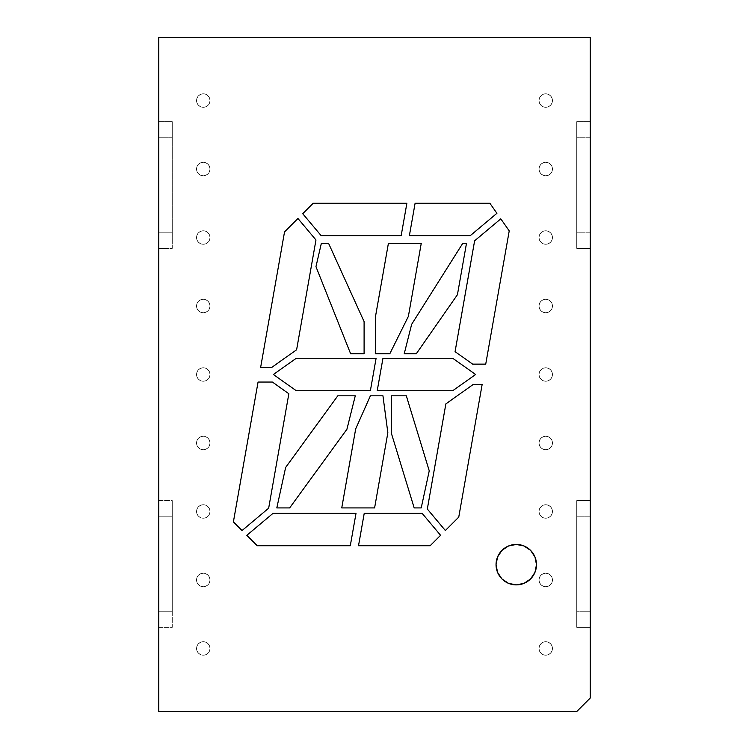 <?xml version="1.0" encoding="UTF-8"?>
<svg xmlns="http://www.w3.org/2000/svg" width="749" height="749" viewBox="0 0 749 749"><rect width="100%" height="100%" fill="white"/><g stroke="black" fill="none" stroke-linecap="round" stroke-linejoin="round"><path stroke-width="0.56" stroke-dasharray="3.75 2.81" d="M545.721 175.772A6.741 6.741 0 0 0 552.462 169.031A6.741 6.741 0 0 0 545.721 162.29A6.741 6.741 0 0 1 552.462 169.031A6.741 6.741 0 0 1 545.721 175.772L543.137 175.266L540.956 173.805L539.495 171.615L538.98 169.031L539.495 166.456L540.956 164.265L543.137 162.805L545.721 162.29L548.305 162.805L550.487 164.265L551.947 166.456L552.462 169.031L551.947 171.615L550.487 173.805L548.305 175.266L545.721 175.772A6.741 6.741 0 0 1 538.98 169.031A6.741 6.741 0 0 1 545.721 162.29A6.741 6.741 0 0 0 538.98 169.031A6.741 6.741 0 0 0 545.721 175.772L548.305 175.266L550.487 173.805L551.947 171.615L552.462 169.031L551.947 166.456L550.487 164.265L548.305 162.805L545.721 162.29L543.137 162.805L540.956 164.265L539.495 166.456L538.98 169.031L539.495 171.615L540.956 173.805L543.137 175.266L545.721 175.772A6.741 6.741 0 0 0 552.462 169.031A6.741 6.741 0 0 0 545.721 162.29A6.741 6.741 0 0 1 552.462 169.031A6.741 6.741 0 0 1 545.721 175.772A6.741 6.741 0 0 1 538.98 169.031A6.741 6.741 0 0 1 545.721 162.29A6.741 6.741 0 0 0 538.98 169.031A6.741 6.741 0 0 0 545.721 175.772M545.721 244.268A6.741 6.741 0 0 0 552.462 237.527A6.741 6.741 0 0 0 545.721 230.786A6.741 6.741 0 0 1 552.462 237.527A6.741 6.741 0 0 1 545.721 244.268L543.137 243.753L540.956 242.292L539.495 240.101L538.98 237.527L539.495 234.943L540.956 232.752L543.137 231.291L545.721 230.786L548.305 231.291L550.487 232.752L551.947 234.943L552.462 237.527L551.947 240.101L550.487 242.292L548.305 243.753L545.721 244.268A6.741 6.741 0 0 1 538.98 237.527A6.741 6.741 0 0 1 545.721 230.786A6.741 6.741 0 0 0 538.98 237.527A6.741 6.741 0 0 0 545.721 244.268L548.305 243.753L550.487 242.292L551.947 240.101L552.462 237.527L551.947 234.943L550.487 232.752L548.305 231.291L545.721 230.786L543.137 231.291L540.956 232.752L539.495 234.943L538.98 237.527L539.495 240.101L540.956 242.292L543.137 243.753L545.721 244.268A6.741 6.741 0 0 0 552.462 237.527A6.741 6.741 0 0 0 545.721 230.786A6.741 6.741 0 0 1 552.462 237.527A6.741 6.741 0 0 1 545.721 244.268A6.741 6.741 0 0 1 538.98 237.527A6.741 6.741 0 0 1 545.721 230.786A6.741 6.741 0 0 0 538.98 237.527A6.741 6.741 0 0 0 545.721 244.268M545.721 312.754A6.741 6.741 0 0 0 552.462 306.013A6.741 6.741 0 0 0 545.721 299.272A6.741 6.741 0 0 1 552.462 306.013A6.741 6.741 0 0 1 545.721 312.754L543.137 312.239L540.956 310.779L539.495 308.588L538.98 306.013L539.495 303.429L540.956 301.248L543.137 299.787L545.721 299.272L548.305 299.787L550.487 301.248L551.947 303.429L552.462 306.013L551.947 308.588L550.487 310.779L548.305 312.239L545.721 312.754A6.741 6.741 0 0 1 538.98 306.013A6.741 6.741 0 0 1 545.721 299.272A6.741 6.741 0 0 0 538.98 306.013A6.741 6.741 0 0 0 545.721 312.754L548.305 312.239L550.487 310.779L551.947 308.588L552.462 306.013L551.947 303.429L550.487 301.248L548.305 299.787L545.721 299.272L543.137 299.787L540.956 301.248L539.495 303.429L538.98 306.013L539.495 308.588L540.956 310.779L543.137 312.239L545.721 312.754A6.741 6.741 0 0 0 552.462 306.013A6.741 6.741 0 0 0 545.721 299.272A6.741 6.741 0 0 1 552.462 306.013A6.741 6.741 0 0 1 545.721 312.754A6.741 6.741 0 0 1 538.98 306.013A6.741 6.741 0 0 1 545.721 299.272A6.741 6.741 0 0 0 538.98 306.013A6.741 6.741 0 0 0 545.721 312.754M545.721 381.241A6.741 6.741 0 0 0 552.462 374.5A6.741 6.741 0 0 0 545.721 367.759A6.741 6.741 0 0 1 552.462 374.5A6.741 6.741 0 0 1 545.721 381.241L543.137 380.726L540.956 379.266L539.495 377.084L538.98 374.5L539.495 371.916L540.956 369.734L543.137 368.274L545.721 367.759L548.305 368.274L550.487 369.734L551.947 371.916L552.462 374.5L551.947 377.084L550.487 379.266L548.305 380.726L545.721 381.241A6.741 6.741 0 0 1 538.98 374.5A6.741 6.741 0 0 1 545.721 367.759A6.741 6.741 0 0 0 538.98 374.5A6.741 6.741 0 0 0 545.721 381.241L548.305 380.726L550.487 379.266L551.947 377.084L552.462 374.5L551.947 371.916L550.487 369.734L548.305 368.274L545.721 367.759L543.137 368.274L540.956 369.734L539.495 371.916L538.98 374.5L539.495 377.084L540.956 379.266L543.137 380.726L545.721 381.241A6.741 6.741 0 0 0 552.462 374.5A6.741 6.741 0 0 0 545.721 367.759A6.741 6.741 0 0 1 552.462 374.5A6.741 6.741 0 0 1 545.721 381.241A6.741 6.741 0 0 1 538.98 374.5A6.741 6.741 0 0 1 545.721 367.759A6.741 6.741 0 0 0 538.98 374.5A6.741 6.741 0 0 0 545.721 381.241M545.721 449.728A6.741 6.741 0 0 0 552.462 442.987A6.741 6.741 0 0 0 545.721 436.246A6.741 6.741 0 0 1 552.462 442.987A6.741 6.741 0 0 1 545.721 449.728L543.137 449.213L540.956 447.752L539.495 445.571L538.98 442.987L539.495 440.412L540.956 438.221L543.137 436.761L545.721 436.246L548.305 436.761L550.487 438.221L551.947 440.412L552.462 442.987L551.947 445.571L550.487 447.752L548.305 449.213L545.721 449.728A6.741 6.741 0 0 1 538.98 442.987A6.741 6.741 0 0 1 545.721 436.246A6.741 6.741 0 0 0 538.98 442.987A6.741 6.741 0 0 0 545.721 449.728L548.305 449.213L550.487 447.752L551.947 445.571L552.462 442.987L551.947 440.412L550.487 438.221L548.305 436.761L545.721 436.246L543.137 436.761L540.956 438.221L539.495 440.412L538.98 442.987L539.495 445.571L540.956 447.752L543.137 449.213L545.721 449.728A6.741 6.741 0 0 0 552.462 442.987A6.741 6.741 0 0 0 545.721 436.246A6.741 6.741 0 0 1 552.462 442.987A6.741 6.741 0 0 1 545.721 449.728A6.741 6.741 0 0 1 538.98 442.987A6.741 6.741 0 0 1 545.721 436.246A6.741 6.741 0 0 0 538.98 442.987A6.741 6.741 0 0 0 545.721 449.728M545.721 518.214A6.741 6.741 0 0 0 552.462 511.473A6.741 6.741 0 0 0 545.721 504.732A6.741 6.741 0 0 1 552.462 511.473A6.741 6.741 0 0 1 545.721 518.214L543.137 517.709L540.956 516.248L539.495 514.057L538.98 511.473L539.495 508.899L540.956 506.708L543.137 505.247L545.721 504.732L548.305 505.247L550.487 506.708L551.947 508.899L552.462 511.473L551.947 514.057L550.487 516.248L548.305 517.709L545.721 518.214A6.741 6.741 0 0 1 538.98 511.473A6.741 6.741 0 0 1 545.721 504.732A6.741 6.741 0 0 0 538.98 511.473A6.741 6.741 0 0 0 545.721 518.214L548.305 517.709L550.487 516.248L551.947 514.057L552.462 511.473L551.947 508.899L550.487 506.708L548.305 505.247L545.721 504.732L543.137 505.247L540.956 506.708L539.495 508.899L538.98 511.473L539.495 514.057L540.956 516.248L543.137 517.709L545.721 518.214A6.741 6.741 0 0 0 552.462 511.473A6.741 6.741 0 0 0 545.721 504.732A6.741 6.741 0 0 1 552.462 511.473A6.741 6.741 0 0 1 545.721 518.214A6.741 6.741 0 0 1 538.98 511.473A6.741 6.741 0 0 1 545.721 504.732A6.741 6.741 0 0 0 538.98 511.473A6.741 6.741 0 0 0 545.721 518.214M545.721 586.71A6.741 6.741 0 0 0 552.462 579.969A6.741 6.741 0 0 0 545.721 573.228A6.741 6.741 0 0 1 552.462 579.969A6.741 6.741 0 0 1 545.721 586.71L543.137 586.195L540.956 584.735L539.495 582.544L538.98 579.969L539.495 577.385L540.956 575.195L543.137 573.734L545.721 573.228L548.305 573.734L550.487 575.195L551.947 577.385L552.462 579.969L551.947 582.544L550.487 584.735L548.305 586.195L545.721 586.71A6.741 6.741 0 0 1 538.98 579.969A6.741 6.741 0 0 1 545.721 573.228A6.741 6.741 0 0 0 538.98 579.969A6.741 6.741 0 0 0 545.721 586.71L548.305 586.195L550.487 584.735L551.947 582.544L552.462 579.969L551.947 577.385L550.487 575.195L548.305 573.734L545.721 573.228L543.137 573.734L540.956 575.195L539.495 577.385L538.98 579.969L539.495 582.544L540.956 584.735L543.137 586.195L545.721 586.71A6.741 6.741 0 0 0 552.462 579.969A6.741 6.741 0 0 0 545.721 573.228A6.741 6.741 0 0 1 552.462 579.969A6.741 6.741 0 0 1 545.721 586.71A6.741 6.741 0 0 1 538.98 579.969A6.741 6.741 0 0 1 545.721 573.228A6.741 6.741 0 0 0 538.98 579.969A6.741 6.741 0 0 0 545.721 586.71M545.721 655.197A6.741 6.741 0 0 0 552.462 648.456A6.741 6.741 0 0 0 545.721 641.715A6.741 6.741 0 0 1 552.462 648.456A6.741 6.741 0 0 1 545.721 655.197L543.137 654.682L540.956 653.222L539.495 651.031L538.98 648.456L539.495 645.872L540.956 643.691L543.137 642.23L545.721 641.715L548.305 642.23L550.487 643.691L551.947 645.872L552.462 648.456L551.947 651.031L550.487 653.222L548.305 654.682L545.721 655.197A6.741 6.741 0 0 1 538.98 648.456A6.741 6.741 0 0 1 545.721 641.715A6.741 6.741 0 0 0 538.98 648.456A6.741 6.741 0 0 0 545.721 655.197L548.305 654.682L550.487 653.222L551.947 651.031L552.462 648.456L551.947 645.872L550.487 643.691L548.305 642.23L545.721 641.715L543.137 642.23L540.956 643.691L539.495 645.872L538.98 648.456L539.495 651.031L540.956 653.222L543.137 654.682L545.721 655.197A6.741 6.741 0 0 0 552.462 648.456A6.741 6.741 0 0 0 545.721 641.715A6.741 6.741 0 0 1 552.462 648.456A6.741 6.741 0 0 1 545.721 655.197A6.741 6.741 0 0 1 538.98 648.456A6.741 6.741 0 0 1 545.721 641.715A6.741 6.741 0 0 0 538.98 648.456A6.741 6.741 0 0 0 545.721 655.197M203.279 244.268A6.741 6.741 0 0 0 210.02 237.527A6.741 6.741 0 0 0 203.279 230.786A6.741 6.741 0 0 1 210.02 237.527A6.741 6.741 0 0 1 203.279 244.268L200.695 243.753L198.513 242.292L197.053 240.101L196.538 237.527L197.053 234.943L198.513 232.752L200.695 231.291L203.279 230.786L205.863 231.291L208.044 232.752L209.505 234.943L210.02 237.527L209.505 240.101L208.044 242.292L205.863 243.753L203.279 244.268A6.741 6.741 0 0 1 196.538 237.527A6.741 6.741 0 0 1 203.279 230.786A6.741 6.741 0 0 0 196.538 237.527A6.741 6.741 0 0 0 203.279 244.268L200.695 243.753L198.513 242.292L197.053 240.101L196.538 237.527L197.053 234.943L198.513 232.752L200.695 231.291L203.279 230.786L205.863 231.291L208.044 232.752L209.505 234.943L210.02 237.527L209.505 240.101L208.044 242.292L205.863 243.753L203.279 244.268A6.741 6.741 0 0 0 210.02 237.527A6.741 6.741 0 0 0 203.279 230.786A6.741 6.741 0 0 1 210.02 237.527A6.741 6.741 0 0 1 203.279 244.268A6.741 6.741 0 0 1 196.538 237.527A6.741 6.741 0 0 1 203.279 230.786A6.741 6.741 0 0 0 196.538 237.527A6.741 6.741 0 0 0 203.279 244.268M203.279 312.754A6.741 6.741 0 0 0 210.02 306.013A6.741 6.741 0 0 0 203.279 299.272A6.741 6.741 0 0 1 210.02 306.013A6.741 6.741 0 0 1 203.279 312.754L200.695 312.239L198.513 310.779L197.053 308.588L196.538 306.013L197.053 303.429L198.513 301.248L200.695 299.787L203.279 299.272L205.863 299.787L208.044 301.248L209.505 303.429L210.02 306.013L209.505 308.588L208.044 310.779L205.863 312.239L203.279 312.754A6.741 6.741 0 0 1 196.538 306.013A6.741 6.741 0 0 1 203.279 299.272A6.741 6.741 0 0 0 196.538 306.013A6.741 6.741 0 0 0 203.279 312.754L200.695 312.239L198.513 310.779L197.053 308.588L196.538 306.013L197.053 303.429L198.513 301.248L200.695 299.787L203.279 299.272L205.863 299.787L208.044 301.248L209.505 303.429L210.02 306.013L209.505 308.588L208.044 310.779L205.863 312.239L203.279 312.754A6.741 6.741 0 0 0 210.02 306.013A6.741 6.741 0 0 0 203.279 299.272A6.741 6.741 0 0 1 210.02 306.013A6.741 6.741 0 0 1 203.279 312.754A6.741 6.741 0 0 1 196.538 306.013A6.741 6.741 0 0 1 203.279 299.272A6.741 6.741 0 0 0 196.538 306.013A6.741 6.741 0 0 0 203.279 312.754M203.279 175.772A6.741 6.741 0 0 0 210.02 169.031A6.741 6.741 0 0 0 203.279 162.29A6.741 6.741 0 0 1 210.02 169.031A6.741 6.741 0 0 1 203.279 175.772L200.695 175.266L198.513 173.805L197.053 171.615L196.538 169.031L197.053 166.456L198.513 164.265L200.695 162.805L203.279 162.29L205.863 162.805L208.044 164.265L209.505 166.456L210.02 169.031L209.505 171.615L208.044 173.805L205.863 175.266L203.279 175.772A6.741 6.741 0 0 1 196.538 169.031A6.741 6.741 0 0 1 203.279 162.29A6.741 6.741 0 0 0 196.538 169.031A6.741 6.741 0 0 0 203.279 175.772L200.695 175.266L198.513 173.805L197.053 171.615L196.538 169.031L197.053 166.456L198.513 164.265L200.695 162.805L203.279 162.29L205.863 162.805L208.044 164.265L209.505 166.456L210.02 169.031L209.505 171.615L208.044 173.805L205.863 175.266L203.279 175.772A6.741 6.741 0 0 0 210.02 169.031A6.741 6.741 0 0 0 203.279 162.29A6.741 6.741 0 0 1 210.02 169.031A6.741 6.741 0 0 1 203.279 175.772A6.741 6.741 0 0 1 196.538 169.031A6.741 6.741 0 0 1 203.279 162.29A6.741 6.741 0 0 0 196.538 169.031A6.741 6.741 0 0 0 203.279 175.772M203.279 107.285A6.741 6.741 0 0 0 210.02 100.544A6.741 6.741 0 0 0 203.279 93.803A6.741 6.741 0 0 1 210.02 100.544A6.741 6.741 0 0 1 203.279 107.285L200.695 106.77L198.513 105.309L197.053 103.128L196.538 100.544L197.053 97.969L198.513 95.778L200.695 94.318L203.279 93.803L205.863 94.318L208.044 95.778L209.505 97.969L210.02 100.544L209.505 103.128L208.044 105.309L205.863 106.77L203.279 107.285A6.741 6.741 0 0 1 196.538 100.544A6.741 6.741 0 0 1 203.279 93.803A6.741 6.741 0 0 0 196.538 100.544A6.741 6.741 0 0 0 203.279 107.285L200.695 106.77L198.513 105.309L197.053 103.128L196.538 100.544L197.053 97.969L198.513 95.778L200.695 94.318L203.279 93.803L205.863 94.318L208.044 95.778L209.505 97.969L210.02 100.544L209.505 103.128L208.044 105.309L205.863 106.77L203.279 107.285A6.741 6.741 0 0 0 210.02 100.544A6.741 6.741 0 0 0 203.279 93.803A6.741 6.741 0 0 1 210.02 100.544A6.741 6.741 0 0 1 203.279 107.285A6.741 6.741 0 0 1 196.538 100.544A6.741 6.741 0 0 1 203.279 93.803A6.741 6.741 0 0 0 196.538 100.544A6.741 6.741 0 0 0 203.279 107.285M545.721 107.285A6.741 6.741 0 0 0 552.462 100.544A6.741 6.741 0 0 0 545.721 93.803A6.741 6.741 0 0 1 552.462 100.544A6.741 6.741 0 0 1 545.721 107.285L543.137 106.77L540.956 105.309L539.495 103.128L538.98 100.544L539.495 97.969L540.956 95.778L543.137 94.318L545.721 93.803L548.305 94.318L550.487 95.778L551.947 97.969L552.462 100.544L551.947 103.128L550.487 105.309L548.305 106.77L545.721 107.285A6.741 6.741 0 0 1 538.98 100.544A6.741 6.741 0 0 1 545.721 93.803A6.741 6.741 0 0 0 538.98 100.544A6.741 6.741 0 0 0 545.721 107.285L548.305 106.77L550.487 105.309L551.947 103.128L552.462 100.544L551.947 97.969L550.487 95.778L548.305 94.318L545.721 93.803L543.137 94.318L540.956 95.778L539.495 97.969L538.98 100.544L539.495 103.128L540.956 105.309L543.137 106.77L545.721 107.285A6.741 6.741 0 0 0 552.462 100.544A6.741 6.741 0 0 0 545.721 93.803A6.741 6.741 0 0 1 552.462 100.544A6.741 6.741 0 0 1 545.721 107.285A6.741 6.741 0 0 1 538.98 100.544A6.741 6.741 0 0 1 545.721 93.803A6.741 6.741 0 0 0 538.98 100.544A6.741 6.741 0 0 0 545.721 107.285M203.279 449.728A6.741 6.741 0 0 0 210.02 442.987A6.741 6.741 0 0 0 203.279 436.246A6.741 6.741 0 0 1 210.02 442.987A6.741 6.741 0 0 1 203.279 449.728L200.695 449.213L198.513 447.752L197.053 445.571L196.538 442.987L197.053 440.412L198.513 438.221L200.695 436.761L203.279 436.246L205.863 436.761L208.044 438.221L209.505 440.412L210.02 442.987L209.505 445.571L208.044 447.752L205.863 449.213L203.279 449.728A6.741 6.741 0 0 1 196.538 442.987A6.741 6.741 0 0 1 203.279 436.246A6.741 6.741 0 0 0 196.538 442.987A6.741 6.741 0 0 0 203.279 449.728L200.695 449.213L198.513 447.752L197.053 445.571L196.538 442.987L197.053 440.412L198.513 438.221L200.695 436.761L203.279 436.246L205.863 436.761L208.044 438.221L209.505 440.412L210.02 442.987L209.505 445.571L208.044 447.752L205.863 449.213L203.279 449.728A6.741 6.741 0 0 0 210.02 442.987A6.741 6.741 0 0 0 203.279 436.246A6.741 6.741 0 0 1 210.02 442.987A6.741 6.741 0 0 1 203.279 449.728A6.741 6.741 0 0 1 196.538 442.987A6.741 6.741 0 0 1 203.279 436.246A6.741 6.741 0 0 0 196.538 442.987A6.741 6.741 0 0 0 203.279 449.728M203.279 381.241A6.741 6.741 0 0 0 210.02 374.5A6.741 6.741 0 0 0 203.279 367.759A6.741 6.741 0 0 1 210.02 374.5A6.741 6.741 0 0 1 203.279 381.241L200.695 380.726L198.513 379.266L197.053 377.084L196.538 374.5L197.053 371.916L198.513 369.734L200.695 368.274L203.279 367.759L205.863 368.274L208.044 369.734L209.505 371.916L210.02 374.5L209.505 377.084L208.044 379.266L205.863 380.726L203.279 381.241A6.741 6.741 0 0 1 196.538 374.5A6.741 6.741 0 0 1 203.279 367.759A6.741 6.741 0 0 0 196.538 374.5A6.741 6.741 0 0 0 203.279 381.241L200.695 380.726L198.513 379.266L197.053 377.084L196.538 374.5L197.053 371.916L198.513 369.734L200.695 368.274L203.279 367.759L205.863 368.274L208.044 369.734L209.505 371.916L210.02 374.5L209.505 377.084L208.044 379.266L205.863 380.726L203.279 381.241A6.741 6.741 0 0 0 210.02 374.5A6.741 6.741 0 0 0 203.279 367.759A6.741 6.741 0 0 1 210.02 374.5A6.741 6.741 0 0 1 203.279 381.241A6.741 6.741 0 0 1 196.538 374.5A6.741 6.741 0 0 1 203.279 367.759A6.741 6.741 0 0 0 196.538 374.5A6.741 6.741 0 0 0 203.279 381.241M203.279 518.214A6.741 6.741 0 0 0 210.02 511.473A6.741 6.741 0 0 0 203.279 504.732A6.741 6.741 0 0 1 210.02 511.473A6.741 6.741 0 0 1 203.279 518.214L200.695 517.709L198.513 516.248L197.053 514.057L196.538 511.473L197.053 508.899L198.513 506.708L200.695 505.247L203.279 504.732L205.863 505.247L208.044 506.708L209.505 508.899L210.02 511.473L209.505 514.057L208.044 516.248L205.863 517.709L203.279 518.214A6.741 6.741 0 0 1 196.538 511.473A6.741 6.741 0 0 1 203.279 504.732A6.741 6.741 0 0 0 196.538 511.473A6.741 6.741 0 0 0 203.279 518.214L200.695 517.709L198.513 516.248L197.053 514.057L196.538 511.473L197.053 508.899L198.513 506.708L200.695 505.247L203.279 504.732L205.863 505.247L208.044 506.708L209.505 508.899L210.02 511.473L209.505 514.057L208.044 516.248L205.863 517.709L203.279 518.214A6.741 6.741 0 0 0 210.02 511.473A6.741 6.741 0 0 0 203.279 504.732A6.741 6.741 0 0 1 210.02 511.473A6.741 6.741 0 0 1 203.279 518.214A6.741 6.741 0 0 1 196.538 511.473A6.741 6.741 0 0 1 203.279 504.732A6.741 6.741 0 0 0 196.538 511.473A6.741 6.741 0 0 0 203.279 518.214M203.279 586.71A6.741 6.741 0 0 0 210.02 579.969A6.741 6.741 0 0 0 203.279 573.228A6.741 6.741 0 0 1 210.02 579.969A6.741 6.741 0 0 1 203.279 586.71L200.695 586.195L198.513 584.735L197.053 582.544L196.538 579.969L197.053 577.385L198.513 575.195L200.695 573.734L203.279 573.228L205.863 573.734L208.044 575.195L209.505 577.385L210.02 579.969L209.505 582.544L208.044 584.735L205.863 586.195L203.279 586.71A6.741 6.741 0 0 1 196.538 579.969A6.741 6.741 0 0 1 203.279 573.228A6.741 6.741 0 0 0 196.538 579.969A6.741 6.741 0 0 0 203.279 586.71L200.695 586.195L198.513 584.735L197.053 582.544L196.538 579.969L197.053 577.385L198.513 575.195L200.695 573.734L203.279 573.228L205.863 573.734L208.044 575.195L209.505 577.385L210.02 579.969L209.505 582.544L208.044 584.735L205.863 586.195L203.279 586.71A6.741 6.741 0 0 0 210.02 579.969A6.741 6.741 0 0 0 203.279 573.228A6.741 6.741 0 0 1 210.02 579.969A6.741 6.741 0 0 1 203.279 586.71A6.741 6.741 0 0 1 196.538 579.969A6.741 6.741 0 0 1 203.279 573.228A6.741 6.741 0 0 0 196.538 579.969A6.741 6.741 0 0 0 203.279 586.71M203.279 655.197A6.741 6.741 0 0 0 210.02 648.456A6.741 6.741 0 0 0 203.279 641.715A6.741 6.741 0 0 1 210.02 648.456A6.741 6.741 0 0 1 203.279 655.197L200.695 654.682L198.513 653.222L197.053 651.031L196.538 648.456L197.053 645.872L198.513 643.691L200.695 642.23L203.279 641.715L205.863 642.23L208.044 643.691L209.505 645.872L210.02 648.456L209.505 651.031L208.044 653.222L205.863 654.682L203.279 655.197A6.741 6.741 0 0 1 196.538 648.456A6.741 6.741 0 0 1 203.279 641.715A6.741 6.741 0 0 0 196.538 648.456A6.741 6.741 0 0 0 203.279 655.197L200.695 654.682L198.513 653.222L197.053 651.031L196.538 648.456L197.053 645.872L198.513 643.691L200.695 642.23L203.279 641.715L205.863 642.23L208.044 643.691L209.505 645.872L210.02 648.456L209.505 651.031L208.044 653.222L205.863 654.682L203.279 655.197A6.741 6.741 0 0 0 210.02 648.456A6.741 6.741 0 0 0 203.279 641.715A6.741 6.741 0 0 1 210.02 648.456A6.741 6.741 0 0 1 203.279 655.197A6.741 6.741 0 0 1 196.538 648.456A6.741 6.741 0 0 1 203.279 641.715A6.741 6.741 0 0 0 196.538 648.456A6.741 6.741 0 0 0 203.279 655.197M497.579 572.395A20.223 20.223 0 0 0 497.579 572.405L501.961 578.958M503.169 580.072L508.524 583.349A20.223 20.223 0 0 0 508.534 583.349L516.267 584.885A20.223 20.223 0 0 0 516.276 584.885M590.212 627.334L590.212 500.622L590.212 516.192L576.73 516.192L576.73 500.622L576.73 627.334L576.73 516.192L590.212 516.192L590.212 627.334L576.73 627.334L590.212 627.334L590.212 698.068L576.73 711.55L158.788 711.55L158.788 627.334L158.788 711.55L576.73 711.55L590.212 698.068L590.212 627.334L576.73 627.334L576.73 500.622L590.212 500.622L590.212 248.378L576.73 248.378L576.73 121.666L590.212 121.666L590.212 37.45L158.788 37.45L158.788 121.666L172.27 121.666L172.27 248.378L158.788 248.378L158.788 500.622L172.27 500.622L172.27 627.334L158.788 627.334L158.788 516.192L172.27 516.192L172.27 611.764L158.788 611.764L158.788 500.622L172.27 500.622L172.27 627.334L158.788 627.334L158.788 500.622L172.27 500.622L172.27 627.334L158.788 627.334L158.788 711.55L576.73 711.55L590.212 698.068L590.212 611.764L576.73 611.764L576.73 516.192L590.212 516.192L590.212 611.764L576.73 611.764L576.73 500.622L590.212 500.622L590.212 37.45L158.788 37.45L158.788 121.666L172.27 121.666L172.27 232.808L158.788 232.808L158.788 137.236L172.27 137.236L172.27 248.378L158.788 248.378L158.788 121.666L172.27 121.666L172.27 248.378L158.788 248.378L158.788 500.622L158.788 37.45L590.212 37.45L590.212 137.236L590.212 121.666L576.73 121.666L590.212 121.666M206.097 711.55L207.51 711.278L206.069 711.278M200.517 711.55L200.03 711.55M196.697 711.55L197.165 711.278L196.697 711.55M194.178 711.55L192.793 711.278M189.282 711.55L190.555 711.278M185.246 711.55L186.632 711.55L185.246 711.55M176.951 711.278L179.357 711.55L176.951 711.55M174.517 711.278L176.923 711.55L174.517 711.55M179.386 711.278L181.792 711.55L179.386 711.55M182.896 711.55L184.348 711.278L182.896 711.55M188.589 711.55L187.016 711.55M191.079 711.55L191.828 711.55L191.079 711.55M194.674 711.55L196.06 711.278L194.674 711.55M197.596 711.55L198.934 711.278L197.596 711.55M202.867 711.55L201.462 711.278M204.14 711.278L205.544 711.55L204.14 711.55M207.894 711.55L210.244 711.278L207.894 711.55M590.212 611.764L576.73 611.764L576.73 500.622L590.212 500.622L590.212 232.808L576.73 232.808L576.73 137.236L590.212 137.236L590.212 232.808L576.73 232.808L576.73 121.666L576.73 248.378L576.73 121.666L576.73 248.378L576.73 232.808L590.212 232.808L590.212 137.236L576.73 137.236L590.212 137.236M172.27 611.764L172.27 500.622L172.27 611.764L158.788 611.764L172.27 611.764L172.27 627.334M172.27 121.666L172.27 248.378L172.27 121.666L172.27 137.236L158.788 137.236L172.27 137.236M576.73 248.378L590.212 248.378L576.73 248.378L576.73 232.808M158.788 516.192L172.27 516.192L158.788 516.192L158.788 500.622M172.27 232.808L158.788 232.808L172.27 232.808L172.27 248.378M500.791 218.839L509.226 230.889L485.726 364.145L509.226 230.889L500.791 218.839L474.623 240.803L455.074 351.656L472.675 364.145L485.726 364.145L472.675 364.145L455.074 351.656L474.623 240.803L500.791 218.839M284.536 231.881L297.933 218.483L315.966 239.97L296.613 349.755L271.7 367.431L260.633 367.431L284.536 231.881L297.933 218.483L315.966 239.97L296.613 349.755L271.7 367.431L260.633 367.431L284.536 231.881M258.059 382.056L233.398 521.884L242.049 530.535L268.666 508.196L242.049 530.535L233.398 521.884L258.059 382.056L272.383 382.056L288.852 393.74L268.666 508.196L288.852 393.74L272.383 382.056L258.059 382.056M427.323 509.03L445.355 530.517L458.753 517.119L482.15 384.471L473.209 384.471L482.15 384.471L458.753 517.119L445.355 530.517L427.323 509.03L445.87 403.88L473.209 384.471L445.87 403.88L427.323 509.03M523.991 583.349A20.223 20.223 0 0 0 524.01 583.34L530.564 578.958L534.945 572.405A20.223 20.223 0 0 0 534.955 572.386M534.945 572.405L536.49 564.662A20.223 20.223 0 0 0 536.49 564.652L534.945 556.928A20.223 20.223 0 0 0 534.945 556.919L530.564 550.365L524 545.984L516.267 544.439L508.524 545.984L501.961 550.365L497.579 556.928L496.044 564.662L497.579 572.405M516.267 584.885A20.223 20.223 0 0 0 536.49 564.662A20.223 20.223 0 0 0 516.267 544.439A20.223 20.223 0 0 0 496.044 564.662A20.223 20.223 0 0 0 516.267 584.885L524 583.349M273.001 513.365L246.833 535.32L257.235 545.721L350.298 545.721L356.009 513.365L350.298 545.721L257.235 545.721L246.833 535.32L273.001 513.365L356.009 513.365L273.001 513.365M364.22 513.365L422.164 513.365L440.571 535.301L430.16 545.721L440.571 535.301L422.164 513.365L364.22 513.365L358.518 545.721L430.16 545.721L358.518 545.721L364.22 513.365M489.893 203.279L415.096 203.279L409.385 235.635L470.288 235.635L409.385 235.635L415.096 203.279L489.893 203.279L496.915 213.296L470.288 235.635L496.915 213.296L489.893 203.279M302.718 213.699L313.138 203.279L406.876 203.279L401.174 235.635L321.134 235.635L302.718 213.699L313.138 203.279L406.876 203.279L401.174 235.635L321.134 235.635L302.718 213.699M296.183 390.678L273.385 374.5L296.183 358.322L376.092 358.322L370.39 390.678L296.183 390.678L273.385 374.5L296.183 358.322L376.092 358.322L370.39 390.678L296.183 390.678M382.945 358.322L452.817 358.322L475.615 374.5L452.817 390.678L377.234 390.678L452.817 390.678L475.615 374.5L452.817 358.322L382.945 358.322L377.234 390.678L382.945 358.322M346.918 429.271L355.269 395.809L337.799 395.809L285.631 467.47L276.812 507.916L289.657 507.916L346.918 429.271L355.269 395.809L337.799 395.809L285.631 467.47L276.812 507.916L289.657 507.916L346.918 429.271M414.178 507.916L391.558 433.877L391.558 395.809L406.323 395.809L429.243 470.821L421.219 507.916L414.178 507.916L391.558 433.877L391.558 395.809L406.323 395.809L429.243 470.821L421.219 507.916L414.178 507.916M355.681 428.905L341.75 507.916L374.603 507.916L387.851 432.763L382.945 395.809L370.39 395.809L355.681 428.905L341.75 507.916L374.603 507.916L387.851 432.763L382.945 395.809L370.39 395.809L355.681 428.905M466.477 243.388L462.723 243.388L411.66 324.308L404.235 353.706L416.332 353.706L457.433 294.703L466.477 243.388L462.723 243.388L411.66 324.308L404.235 353.706L416.332 353.706L457.433 294.703L466.477 243.388M421.247 243.388L388.394 243.388L375.446 316.79L375.315 353.706L389.845 353.706L408.383 316.35L421.247 243.388L388.394 243.388L375.446 316.79L375.315 353.706L389.845 353.706L408.383 316.35L421.247 243.388M328.596 243.388L364.098 321.621L364.098 353.706L350.607 353.706L315.966 266.672L321.34 243.388L328.596 243.388L364.098 321.621L364.098 353.706L350.607 353.706L315.966 266.672L321.34 243.388L328.596 243.388M186.435 711.278L185.246 711.278L186.435 711.55M188.589 711.278L187.213 711.278M191.276 711.278L191.828 711.278L191.276 711.55M194.178 711.278L192.821 711.55M195.863 711.278L194.674 711.278L195.845 711.55M199.599 711.55L200.545 711.55M200.545 711.278L199.403 711.55M207.314 711.278L205.881 711.55M209.683 711.278L209.168 711.278L209.683 711.55M209.711 711.278L208.971 711.278L209.711 711.55M172.27 500.622L172.27 516.192M576.73 627.334L576.73 611.764M576.73 516.192L576.73 500.622M590.212 516.192L590.212 500.622M590.212 248.378L590.212 232.808M158.788 248.378L158.788 232.808M158.788 137.236L158.788 121.666M158.788 627.334L158.788 611.764M576.73 137.236L576.73 121.666M175.706 711.278L175.172 711.278L175.706 711.55M176.717 711.278L175.715 711.278L176.717 711.55M178.14 711.278L177.607 711.278L178.14 711.55M179.151 711.278L178.15 711.278L179.151 711.55M180.575 711.278L180.041 711.278L180.575 711.55M181.586 711.278L180.584 711.278L181.586 711.55M183.992 711.278L182.896 711.278L183.992 711.55M187.016 711.278L188.458 711.55M188.458 711.278L187.84 711.278M187.213 711.55L187.849 711.55M190.752 711.278L189.918 711.278L190.752 711.55M190.555 711.55L189.282 711.278M192.605 711.278L194.038 711.55M194.038 711.278L192.793 711.55M198.747 711.278L197.558 711.278L198.747 711.55M202.333 711.278L201.359 711.55M200.816 711.278L201.837 711.278M202.23 711.55L201.462 711.55M203.943 711.278L205.544 711.278L203.943 711.55M207.314 711.55L206.069 711.55"/><path stroke-width="1.12" d="M497.579 572.405L501.961 578.958L508.524 583.349L516.267 584.885L524 583.349L530.564 578.958L534.945 572.405L536.49 564.662L534.945 556.928L530.564 550.365L524 545.984L516.267 544.439L508.524 545.984L501.961 550.365L497.579 556.928L496.044 564.662L497.579 572.405A20.223 20.223 0 0 0 516.248 584.885A20.223 20.223 0 0 1 496.044 564.662A20.223 20.223 0 0 1 516.267 544.439A20.223 20.223 0 0 0 497.579 572.395M158.788 711.55L576.73 711.55L590.212 698.068L576.73 711.55L158.788 711.55L158.788 37.45L590.212 37.45L590.212 698.068L576.73 711.55L158.788 711.55L158.788 37.45L590.212 37.45L590.212 698.068L590.212 37.45L158.788 37.45L158.788 711.55M421.219 507.916L429.243 470.821L406.323 395.809L391.558 395.809L391.558 433.877L414.178 507.916L421.219 507.916L414.178 507.916L421.219 507.916L429.243 470.821L406.323 395.809L391.558 395.809L391.558 433.877L414.178 507.916L391.558 433.877L391.558 395.809L391.558 433.877L414.178 507.916L421.219 507.916L429.243 470.821L421.219 507.916M382.945 358.322L377.234 390.678L452.817 390.678L475.615 374.5L452.817 358.322L382.945 358.322L452.817 358.322L382.945 358.322L377.234 390.678L452.817 390.678L475.615 374.5L452.817 358.322L382.945 358.322L377.234 390.678L452.817 390.678L475.615 374.5L452.817 358.322L475.615 374.5L452.817 390.678L377.234 390.678L382.945 358.322M302.718 213.699L321.134 235.635L401.174 235.635L406.876 203.279L313.138 203.279L302.718 213.699L313.138 203.279L302.718 213.699L321.134 235.635L401.174 235.635L406.876 203.279L313.138 203.279L302.718 213.699L321.134 235.635L401.174 235.635L321.134 235.635L302.718 213.699M409.385 235.635L470.288 235.635L496.915 213.296L489.893 203.279L415.096 203.279L409.385 235.635L470.288 235.635L496.915 213.296L489.893 203.279L415.096 203.279L409.385 235.635L470.288 235.635L409.385 235.635L415.096 203.279L409.385 235.635M284.536 231.881L260.633 367.431L271.7 367.431L296.613 349.755L315.966 239.97L297.933 218.483L284.536 231.881L297.933 218.483L284.536 231.881L260.633 367.431L271.7 367.431L296.613 349.755L315.966 239.97L297.933 218.483L315.966 239.97L296.613 349.755L271.7 367.431L260.633 367.431L271.7 367.431L296.613 349.755L315.966 239.97L297.933 218.483L284.536 231.881L260.633 367.431L284.536 231.881M500.791 218.839L474.623 240.803L455.074 351.656L472.675 364.145L485.726 364.145L509.226 230.889L500.791 218.839L509.226 230.889L500.791 218.839L474.623 240.803L455.074 351.656L472.675 364.145L485.726 364.145L509.226 230.889L500.791 218.839L474.623 240.803L455.074 351.656L472.675 364.145L485.726 364.145L509.226 230.889L485.726 364.145L472.675 364.145L455.074 351.656L474.623 240.803L500.791 218.839M242.049 530.535L268.666 508.196L288.852 393.74L272.383 382.056L258.059 382.056L233.398 521.884L242.049 530.535L268.666 508.196L288.852 393.74L272.383 382.056L258.059 382.056L233.398 521.884L242.049 530.535L268.666 508.196L242.049 530.535L233.398 521.884L242.049 530.535M458.753 517.119L482.15 384.471L473.209 384.471L445.87 403.88L427.323 509.03L445.355 530.517L458.753 517.119L482.15 384.471L473.209 384.471L445.87 403.88L427.323 509.03L445.355 530.517L458.753 517.119L482.15 384.471L473.209 384.471L482.15 384.471L458.753 517.119L445.355 530.517L458.753 517.119M257.235 545.721L350.298 545.721L356.009 513.365L273.001 513.365L246.833 535.32L257.235 545.721L350.298 545.721L356.009 513.365L273.001 513.365L246.833 535.32L257.235 545.721L350.298 545.721L356.009 513.365L350.298 545.721L257.235 545.721L246.833 535.32L257.235 545.721M364.22 513.365L358.518 545.721L430.16 545.721L440.571 535.301L422.164 513.365L364.22 513.365L422.164 513.365L364.22 513.365L358.518 545.721L430.16 545.721L440.571 535.301L422.164 513.365L440.571 535.301L422.164 513.365L364.22 513.365L358.518 545.721L430.16 545.721L440.571 535.301L430.16 545.721L358.518 545.721L364.22 513.365M296.183 390.678L370.39 390.678L376.092 358.322L296.183 358.322L273.385 374.5L296.183 390.678L273.385 374.5L296.183 390.678L370.39 390.678L376.092 358.322L296.183 358.322L273.385 374.5L296.183 390.678L370.39 390.678L376.092 358.322L370.39 390.678L296.183 390.678M337.799 395.809L285.631 467.47L276.812 507.916L289.657 507.916L346.918 429.271L355.269 395.809L337.799 395.809L355.269 395.809L337.799 395.809L285.631 467.47L276.812 507.916L289.657 507.916L346.918 429.271L355.269 395.809L337.799 395.809L285.631 467.47L276.812 507.916L289.657 507.916L346.918 429.271L355.269 395.809L346.918 429.271L289.657 507.916L276.812 507.916L285.631 467.47L337.799 395.809M387.851 432.763L382.945 395.809L370.39 395.809L355.681 428.905L341.75 507.916L374.603 507.916L387.851 432.763L382.945 395.809L370.39 395.809L355.681 428.905L341.75 507.916L374.603 507.916L387.851 432.763L382.945 395.809L370.39 395.809L355.681 428.905L341.75 507.916L374.603 507.916L387.851 432.763L382.945 395.809L370.39 395.809L355.681 428.905L341.75 507.916L374.603 507.916L387.851 432.763M411.66 324.308L404.235 353.706L416.332 353.706L457.433 294.703L466.477 243.388L462.723 243.388L411.66 324.308L404.235 353.706L416.332 353.706L457.433 294.703L466.477 243.388L462.723 243.388L411.66 324.308L404.235 353.706L416.332 353.706L457.433 294.703L466.477 243.388L462.723 243.388L411.66 324.308L404.235 353.706L416.332 353.706L457.433 294.703L466.477 243.388L462.723 243.388L411.66 324.308M375.446 316.79L375.315 353.706L389.845 353.706L408.383 316.35L421.247 243.388L388.394 243.388L375.446 316.79L375.315 353.706L389.845 353.706L408.383 316.35L421.247 243.388L388.394 243.388L375.446 316.79L375.315 353.706L389.845 353.706L408.383 316.35L421.247 243.388L388.394 243.388L375.446 316.79L375.315 353.706L389.845 353.706L408.383 316.35L421.247 243.388L388.394 243.388L375.446 316.79M321.34 243.388L315.966 266.672L350.607 353.706L364.098 353.706L364.098 321.621L328.596 243.388L321.34 243.388L328.596 243.388L321.34 243.388L315.966 266.672L350.607 353.706L364.098 353.706L364.098 321.621L328.596 243.388L364.098 321.621L364.098 353.706L350.607 353.706L315.966 266.672L321.34 243.388L315.966 266.672L350.607 353.706L364.098 353.706L364.098 321.621L328.596 243.388L321.34 243.388M258.059 382.056L233.398 521.884L258.059 382.056L272.383 382.056L288.852 393.74L268.666 508.196L288.852 393.74L272.383 382.056L258.059 382.056M427.323 509.03L445.355 530.517L427.323 509.03L445.87 403.88L473.209 384.471L445.87 403.88L427.323 509.03M516.276 584.885A20.223 20.223 0 0 0 523.991 583.349M524.01 583.34A20.223 20.223 0 0 0 534.945 572.414M534.955 572.386A20.223 20.223 0 0 0 516.267 544.439A20.223 20.223 0 0 1 536.49 564.662A20.223 20.223 0 0 1 516.267 584.885A20.223 20.223 0 0 1 496.044 564.662A20.223 20.223 0 0 1 516.267 544.439A20.223 20.223 0 0 1 536.49 564.662A20.223 20.223 0 0 1 516.267 584.885M501.961 578.958L503.169 580.072M273.001 513.365L246.833 535.32L273.001 513.365L356.009 513.365L273.001 513.365M489.893 203.279L415.096 203.279L489.893 203.279L496.915 213.296L470.288 235.635L496.915 213.296L489.893 203.279M406.876 203.279L313.138 203.279L406.876 203.279L401.174 235.635L406.876 203.279M296.183 358.322L273.385 374.5L296.183 358.322L376.092 358.322L296.183 358.322M406.323 395.809L391.558 395.809L406.323 395.809L429.243 470.821L406.323 395.809"/></g></svg>
